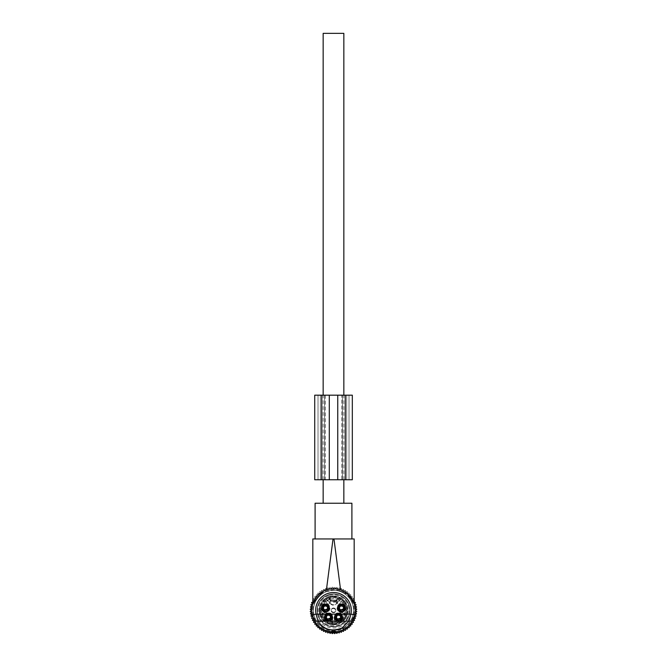 <?xml version="1.0" encoding="UTF-8"?>
<svg xmlns="http://www.w3.org/2000/svg" width="667" height="667" viewBox="0 0 667 667"><rect width="100%" height="100%" fill="white"/><g stroke="black" fill="none" stroke-linecap="round" stroke-linejoin="round"><path stroke-width="0.5" stroke-dasharray="3.33 2.5" d="M329.84 632.933L337.16 632.933M343.864 629.34A21.611 21.611 0 0 0 347.932 594.289C343.222 591.662 338.411 590.345 333.5 590.337A20.043 20.043 0 0 0 315.916 619.985A20.043 20.043 0 0 0 352.918 605.419A20.043 20.043 0 0 0 333.5 590.337L323.562 592.188L319.068 594.289A21.611 21.611 0 0 0 330.132 631.724L332.366 630.84L334.634 630.84L336.868 631.724A21.611 21.611 0 0 0 343.864 629.34M351.642 598.624L353.068 601.192M340.595 589.962L347.165 593.63M353.543 602.276L354.177 604.069L354.177 538.953M326.405 589.962L323.136 591.404M351.642 538.953L315.099 538.953L351.642 538.953M313.148 603.093L313.332 602.601M314.474 600.117L317.467 595.881M312.823 604.069L312.823 538.953M333.033 538.953L351.901 538.953M351.901 503.243L315.099 503.243M348.566 503.243L318.434 503.243L348.566 503.243M336.868 631.724L337.36 631.641M334.909 632.933L335.084 631.932M332.091 632.933L331.916 631.932M323.161 479.765L323.161 395.181M323.161 503.243L343.838 503.243L323.161 503.243M343.838 479.765L343.838 395.181M343.838 33.35L323.161 33.35M343.013 611.205L343.013 608.904L340.645 609.571A1.759 1.759 0 0 0 343.038 608.871A1.759 1.759 0 0 0 342.329 606.478A1.759 1.759 0 0 0 339.945 607.178A1.759 1.759 0 0 0 340.645 609.571A1.759 1.759 0 0 1 339.945 607.178A1.759 1.759 0 0 1 342.329 606.478A1.759 1.759 0 0 1 343.038 608.871A1.759 1.759 0 0 1 340.645 609.571L339.962 608.904L339.962 611.205L343.013 611.205L339.962 611.205M343.18 604.936A3.527 3.527 0 0 1 344.581 609.713A3.527 3.527 0 0 1 339.795 611.122A3.527 3.527 0 0 1 338.394 606.336A3.527 3.527 0 0 1 343.18 604.936A3.527 3.527 0 0 1 344.581 609.713A3.527 3.527 0 0 1 339.795 611.122A3.527 3.527 0 0 1 338.394 606.336A3.527 3.527 0 0 1 343.18 604.936A3.527 3.527 0 0 1 344.581 609.713A3.527 3.527 0 0 1 339.795 611.122A3.527 3.527 0 0 1 338.394 606.336A3.527 3.527 0 0 1 343.18 604.936A3.527 3.527 0 0 1 344.581 609.713A3.527 3.527 0 0 1 339.795 611.122A3.527 3.527 0 0 1 338.394 606.336A3.527 3.527 0 0 1 343.18 604.936A3.527 3.527 0 0 1 344.581 609.713A3.527 3.527 0 0 1 339.795 611.122A3.527 3.527 0 0 1 338.394 606.336A3.527 3.527 0 0 1 343.18 604.936A3.527 3.527 0 0 1 344.581 609.713A3.527 3.527 0 0 1 339.795 611.122A3.527 3.527 0 0 1 338.394 606.336A3.527 3.527 0 0 1 343.18 604.936A3.527 3.527 0 0 0 338.394 606.336A3.527 3.527 0 0 0 339.795 611.122A3.527 3.527 0 0 1 338.394 606.336A3.527 3.527 0 0 1 343.18 604.936A3.527 3.527 0 0 1 344.581 609.713A3.527 3.527 0 0 1 339.795 611.122A3.527 3.527 0 0 0 344.581 609.713A3.527 3.527 0 0 0 343.18 604.936M339.345 611.939A4.461 4.461 0 0 0 345.406 610.163A4.461 4.461 0 0 0 343.63 604.11A4.461 4.461 0 0 0 337.569 605.886A4.461 4.461 0 0 0 339.345 611.939M340.062 610.647A2.985 2.985 0 0 1 338.869 606.595A2.985 2.985 0 0 1 342.921 605.411A2.985 2.985 0 0 1 344.105 609.455A2.985 2.985 0 0 1 340.062 610.647M340.245 605.761A2.585 2.585 0 0 1 343.755 606.787A2.585 2.585 0 0 1 342.73 610.297A2.585 2.585 0 0 1 339.22 609.263A2.585 2.585 0 0 1 340.245 605.761A2.585 2.585 0 0 0 339.22 609.263A2.585 2.585 0 0 0 342.73 610.297A2.585 2.585 0 0 0 343.755 606.787A2.585 2.585 0 0 0 340.245 605.761M343.405 604.519A3.994 3.994 0 0 1 344.997 609.938A3.994 3.994 0 0 1 339.57 611.531A3.994 3.994 0 0 1 337.986 606.111A3.994 3.994 0 0 1 343.405 604.519A3.994 3.994 0 0 1 344.997 609.938A3.994 3.994 0 0 1 339.57 611.531A3.994 3.994 0 0 1 337.986 606.111A3.994 3.994 0 0 1 343.405 604.519A3.994 3.994 0 0 0 342.196 604.094L344.539 605.444A3.994 3.994 0 0 0 343.405 604.519A3.994 3.994 0 0 1 344.997 609.938A3.994 3.994 0 0 1 339.57 611.531A3.994 3.994 0 0 1 337.986 606.111A3.994 3.994 0 0 1 343.405 604.519M339.962 608.904L340.645 609.571L343.013 608.904M344.881 608.062L343.897 608.162L343.897 608.963A2.585 2.585 0 0 1 339.078 608.963L339.078 608.963C340.687 611.114 342.288 611.114 343.897 608.963L344.881 608.963L344.881 608.062A3.527 3.518 0 0 1 338.094 608.062L338.094 608.963L339.078 608.963L339.078 608.162L338.094 608.062M344.622 608.062A3.268 3.268 0 0 1 338.361 608.062M344.881 608.963C342.621 612.339 340.353 612.339 338.094 608.963A3.527 3.518 0 0 0 344.881 608.963M344.881 607.987A3.527 3.518 -0 0 0 338.094 607.987L338.094 607.087L339.078 607.087C340.687 604.936 342.288 604.936 343.897 607.087L344.881 607.087C342.621 603.71 340.353 603.71 338.094 607.087A3.527 3.518 -0 0 1 344.881 607.087L344.622 607.987A3.268 3.268 -0 0 0 338.361 607.987L338.094 607.987M344.139 607.937A2.81 2.81 -0 0 0 338.836 607.937L339.078 607.087A2.585 2.585 -0 0 1 343.897 607.087L343.897 607.887A2.585 2.585 -0 0 0 339.078 607.887C340.67 605.744 342.271 605.744 343.897 607.895L344.622 607.987M338.836 607.937L338.361 607.987M329.973 620.368L329.973 618.067L327.605 618.734A1.759 1.759 0 0 0 329.998 618.034A1.759 1.759 0 0 0 329.29 615.641A1.759 1.759 0 0 0 326.905 616.341A1.759 1.759 0 0 0 327.605 618.734A1.759 1.759 0 0 1 326.905 616.341A1.759 1.759 0 0 1 329.29 615.641A1.759 1.759 0 0 1 329.998 618.034A1.759 1.759 0 0 1 327.605 618.734A1.759 1.759 0 0 1 326.905 616.341A1.759 1.759 0 0 1 329.29 615.641A1.759 1.759 0 0 1 329.998 618.034A1.759 1.759 0 0 1 327.605 618.734L326.922 618.067L326.922 620.368L329.973 620.368L326.922 620.368M330.14 614.099A3.527 3.527 0 0 1 331.541 618.876A3.527 3.527 0 0 1 326.755 620.285A3.527 3.527 0 0 1 325.354 615.499A3.527 3.527 0 0 1 330.14 614.099A3.527 3.527 0 0 1 331.541 618.876A3.527 3.527 0 0 1 326.755 620.285A3.527 3.527 0 0 1 325.354 615.499A3.527 3.527 0 0 1 330.14 614.099A3.527 3.527 0 0 1 331.541 618.876A3.527 3.527 0 0 1 326.755 620.285A3.527 3.527 0 0 1 325.354 615.499A3.527 3.527 0 0 1 330.14 614.099A3.527 3.527 0 0 1 331.541 618.876A3.527 3.527 0 0 1 326.755 620.285A3.527 3.527 0 0 1 325.354 615.499A3.527 3.527 0 0 1 330.14 614.099A3.527 3.527 0 0 1 331.541 618.876A3.527 3.527 0 0 1 326.755 620.285A3.527 3.527 0 0 1 325.354 615.499A3.527 3.527 0 0 1 330.14 614.099A3.527 3.527 0 0 1 331.541 618.876A3.527 3.527 0 0 1 326.755 620.285A3.527 3.527 0 0 1 325.354 615.499A3.527 3.527 0 0 1 330.14 614.099A3.527 3.527 0 0 0 325.354 615.499A3.527 3.527 0 0 0 326.755 620.285A3.527 3.527 0 0 1 325.354 615.499A3.527 3.527 0 0 1 330.14 614.099A3.527 3.527 0 0 1 331.541 618.876A3.527 3.527 0 0 1 326.755 620.285A3.527 3.527 0 0 0 331.541 618.876A3.527 3.527 0 0 0 330.14 614.099M326.305 621.102A4.461 4.461 0 0 0 332.366 619.326A4.461 4.461 0 0 0 330.59 613.273A4.461 4.461 0 0 0 324.529 615.049A4.461 4.461 0 0 0 326.305 621.102M327.022 619.81A2.985 2.985 0 0 1 325.829 615.758A2.985 2.985 0 0 1 329.882 614.574A2.985 2.985 0 0 1 331.065 618.617A2.985 2.985 0 0 1 327.022 619.81M327.214 614.924A2.585 2.585 0 0 1 330.715 615.949A2.585 2.585 0 0 1 329.69 619.46A2.585 2.585 0 0 1 326.18 618.426A2.585 2.585 0 0 1 327.214 614.924A2.585 2.585 0 0 0 326.18 618.426A2.585 2.585 0 0 0 329.69 619.46A2.585 2.585 0 0 0 330.715 615.949A2.585 2.585 0 0 0 327.214 614.924M330.365 613.682A3.994 3.994 0 0 1 331.958 619.101A3.994 3.994 0 0 1 326.53 620.694A3.994 3.994 0 0 1 324.946 615.274A3.994 3.994 0 0 1 330.365 613.682A3.994 3.994 0 0 1 331.958 619.101A3.994 3.994 0 0 1 326.53 620.694A3.994 3.994 0 0 1 324.946 615.274A3.994 3.994 0 0 1 330.365 613.682A3.994 3.994 0 0 0 329.156 613.256L331.499 614.607A3.994 3.994 0 0 0 330.365 613.682A3.994 3.994 0 0 1 331.958 619.101A3.994 3.994 0 0 1 326.53 620.694A3.994 3.994 0 0 1 324.946 615.274A3.994 3.994 0 0 1 330.365 613.682M326.922 618.067L327.605 618.734L329.973 618.067M331.849 617.225L330.857 617.325L330.857 618.126A2.585 2.585 -0 0 1 326.038 618.126L326.038 618.126C327.647 620.277 329.248 620.277 330.857 618.126L331.849 618.126L331.849 617.225A3.527 3.518 -0 0 1 325.054 617.225L325.054 618.126L326.038 618.126L326.038 617.325L325.054 617.225M331.582 617.225A3.268 3.268 -0 0 1 325.321 617.225M331.849 618.126C329.581 621.502 327.314 621.502 325.054 618.126A3.527 3.518 -0 0 0 331.849 618.126M331.849 617.15A3.527 3.518 0 0 0 325.054 617.15L325.054 616.25L326.038 616.25C327.647 614.099 329.248 614.099 330.857 616.25L331.849 616.25C329.581 612.873 327.314 612.873 325.054 616.25A3.527 3.518 0 0 1 331.849 616.25L331.582 617.15A3.268 3.268 0 0 0 325.321 617.15L325.054 617.15M331.099 617.1A2.81 2.81 -0 0 0 325.796 617.1L326.038 616.25A2.585 2.585 0 0 1 330.857 616.25L330.857 617.05A2.585 2.585 0 0 0 326.038 617.05C327.63 614.907 329.231 614.907 330.857 617.058L331.582 617.15M325.796 617.1L325.321 617.15M327.038 611.205L327.038 608.904L324.671 609.571A1.759 1.759 0 0 0 327.055 608.871A1.759 1.759 0 0 0 326.355 606.478A1.759 1.759 0 0 0 323.962 607.178A1.759 1.759 0 0 0 324.671 609.571A1.759 1.759 0 0 1 323.962 607.178A1.759 1.759 0 0 1 326.355 606.478A1.759 1.759 0 0 1 327.055 608.871A1.759 1.759 0 0 1 324.671 609.571L323.987 608.904L323.987 611.205L327.038 611.205L323.987 611.205M327.205 604.936A3.527 3.527 0 0 1 328.606 609.713A3.527 3.527 0 0 1 323.82 611.122A3.527 3.527 0 0 1 322.419 606.336A3.527 3.527 0 0 1 327.205 604.936A3.527 3.527 0 0 1 328.606 609.713A3.527 3.527 0 0 1 323.82 611.122A3.527 3.527 0 0 1 322.419 606.336A3.527 3.527 0 0 1 327.205 604.936A3.527 3.527 0 0 1 328.606 609.713A3.527 3.527 0 0 1 323.82 611.122A3.527 3.527 0 0 1 322.419 606.336A3.527 3.527 0 0 1 327.205 604.936A3.527 3.527 0 0 1 328.606 609.713A3.527 3.527 0 0 1 323.82 611.122A3.527 3.527 0 0 1 322.419 606.336A3.527 3.527 0 0 1 327.205 604.936A3.527 3.527 0 0 1 328.606 609.713A3.527 3.527 0 0 1 323.82 611.122A3.527 3.527 0 0 1 322.419 606.336A3.527 3.527 0 0 1 327.205 604.936A3.527 3.527 0 0 1 328.606 609.713A3.527 3.527 0 0 1 323.82 611.122A3.527 3.527 0 0 1 322.419 606.336A3.527 3.527 0 0 1 327.205 604.936A3.527 3.527 0 0 0 322.419 606.336A3.527 3.527 0 0 0 323.82 611.122A3.527 3.527 0 0 1 322.419 606.336A3.527 3.527 0 0 1 327.205 604.936A3.527 3.527 0 0 1 328.606 609.713A3.527 3.527 0 0 1 323.82 611.122A3.527 3.527 0 0 0 328.606 609.713A3.527 3.527 0 0 0 327.205 604.936M323.37 611.939A4.461 4.461 0 0 0 329.431 610.163A4.461 4.461 0 0 0 327.655 604.11A4.461 4.461 0 0 0 321.594 605.886A4.461 4.461 0 0 0 323.37 611.939M324.079 610.647A2.985 2.985 0 0 1 322.895 606.595A2.985 2.985 0 0 1 326.938 605.411A2.985 2.985 0 0 1 328.131 609.455A2.985 2.985 0 0 1 324.079 610.647M324.27 605.761A2.585 2.585 0 0 1 327.78 606.787A2.585 2.585 0 0 1 326.755 610.297A2.585 2.585 0 0 1 323.245 609.263A2.585 2.585 0 0 1 324.27 605.761A2.585 2.585 0 0 0 323.245 609.263A2.585 2.585 0 0 0 326.755 610.297A2.585 2.585 0 0 0 327.78 606.787A2.585 2.585 0 0 0 324.27 605.761M327.43 604.519A3.994 3.994 0 0 1 329.014 609.938A3.994 3.994 0 0 1 323.595 611.531A3.994 3.994 0 0 1 322.003 606.111A3.994 3.994 0 0 1 327.43 604.519A3.994 3.994 0 0 1 329.014 609.938A3.994 3.994 0 0 1 323.595 611.531A3.994 3.994 0 0 1 322.003 606.111A3.994 3.994 0 0 1 327.43 604.519A3.994 3.994 0 0 0 326.221 604.094L328.564 605.444A3.994 3.994 0 0 0 327.43 604.519A3.994 3.994 0 0 1 329.014 609.938A3.994 3.994 0 0 1 323.595 611.531A3.994 3.994 0 0 1 322.003 606.111A3.994 3.994 0 0 1 327.43 604.519M323.987 608.904L324.671 609.571L327.038 608.904M328.906 608.062L327.922 608.162L327.922 608.963A2.585 2.585 -0 0 1 323.103 608.963L323.103 608.963C324.712 611.114 326.313 611.114 327.922 608.963L328.906 608.963L328.906 608.062A3.527 3.518 -0 0 1 322.119 608.062L322.119 608.963L323.103 608.963L323.103 608.162L322.119 608.062M328.639 608.062A3.268 3.268 -0 0 1 322.378 608.062M328.906 608.963C326.647 612.339 324.379 612.339 322.119 608.963A3.527 3.518 -0 0 0 328.906 608.963M328.906 607.987A3.527 3.518 0 0 0 322.119 607.987L322.119 607.087L323.103 607.087C324.712 604.936 326.313 604.936 327.922 607.087L328.906 607.087C326.647 603.71 324.379 603.71 322.119 607.087A3.527 3.518 0 0 1 328.906 607.087L328.639 607.987A3.268 3.268 0 0 0 322.378 607.987L322.119 607.987M328.164 607.937A2.81 2.81 -0 0 0 322.861 607.937L323.103 607.087A2.585 2.585 0 0 1 327.922 607.087L327.922 607.887A2.585 2.585 0 0 0 323.103 607.887C324.696 605.744 326.296 605.744 327.922 607.895L328.639 607.987M322.861 607.937L322.378 607.987M340.078 620.368L340.078 618.067L337.71 618.734A1.759 1.759 0 0 0 340.095 618.034A1.759 1.759 0 0 0 339.395 615.641A1.759 1.759 0 0 0 337.002 616.341A1.759 1.759 0 0 0 337.71 618.734A1.759 1.759 0 0 1 337.002 616.341A1.759 1.759 0 0 1 339.395 615.641A1.759 1.759 0 0 1 340.095 618.034A1.759 1.759 0 0 1 337.71 618.734A1.759 1.759 0 0 1 337.002 616.341A1.759 1.759 0 0 1 339.395 615.641A1.759 1.759 0 0 1 340.095 618.034A1.759 1.759 0 0 1 337.71 618.734L337.027 618.067L337.027 620.368L340.078 620.368L337.027 620.368M340.245 614.099A3.527 3.527 0 0 1 341.646 618.876A3.527 3.527 0 0 1 336.86 620.285A3.527 3.527 0 0 1 335.459 615.499A3.527 3.527 0 0 1 340.245 614.099A3.527 3.527 0 0 1 341.646 618.876A3.527 3.527 0 0 1 336.86 620.285A3.527 3.527 0 0 1 335.459 615.499A3.527 3.527 0 0 1 340.245 614.099A3.527 3.527 0 0 1 341.646 618.876A3.527 3.527 0 0 1 336.86 620.285A3.527 3.527 0 0 1 335.459 615.499A3.527 3.527 0 0 1 340.245 614.099A3.527 3.527 0 0 1 341.646 618.876A3.527 3.527 0 0 1 336.86 620.285A3.527 3.527 0 0 1 335.459 615.499A3.527 3.527 0 0 1 340.245 614.099A3.527 3.527 0 0 1 341.646 618.876A3.527 3.527 0 0 1 336.86 620.285A3.527 3.527 0 0 1 335.459 615.499A3.527 3.527 0 0 1 340.245 614.099A3.527 3.527 0 0 1 341.646 618.876A3.527 3.527 0 0 1 336.86 620.285A3.527 3.527 0 0 1 335.459 615.499A3.527 3.527 0 0 1 340.245 614.099A3.527 3.527 0 0 0 335.459 615.499A3.527 3.527 0 0 0 336.86 620.285A3.527 3.527 0 0 1 335.459 615.499A3.527 3.527 0 0 1 340.245 614.099A3.527 3.527 0 0 1 341.646 618.876A3.527 3.527 0 0 1 336.86 620.285A3.527 3.527 0 0 0 341.646 618.876A3.527 3.527 0 0 0 340.245 614.099M336.41 621.102A4.461 4.461 0 0 0 342.471 619.326A4.461 4.461 0 0 0 340.695 613.273A4.461 4.461 0 0 0 334.634 615.049A4.461 4.461 0 0 0 336.41 621.102M337.118 619.81A2.985 2.985 0 0 1 335.935 615.758A2.985 2.985 0 0 1 339.978 614.574A2.985 2.985 0 0 1 341.171 618.617A2.985 2.985 0 0 1 337.118 619.81M337.31 614.924A2.585 2.585 0 0 1 340.82 615.949A2.585 2.585 0 0 1 339.786 619.46A2.585 2.585 0 0 1 336.285 618.426A2.585 2.585 0 0 1 337.31 614.924A2.585 2.585 0 0 0 336.285 618.426A2.585 2.585 0 0 0 339.786 619.46A2.585 2.585 0 0 0 340.82 615.949A2.585 2.585 0 0 0 337.31 614.924M340.47 613.682A3.994 3.994 0 0 1 342.054 619.101A3.994 3.994 0 0 1 336.635 620.694A3.994 3.994 0 0 1 335.042 615.274A3.994 3.994 0 0 1 340.47 613.682A3.994 3.994 0 0 1 342.054 619.101A3.994 3.994 0 0 1 336.635 620.694A3.994 3.994 0 0 1 335.042 615.274A3.994 3.994 0 0 1 340.47 613.682A3.994 3.994 0 0 0 339.261 613.256L341.596 614.607A3.994 3.994 0 0 0 340.47 613.682A3.994 3.994 0 0 1 342.054 619.101A3.994 3.994 0 0 1 336.635 620.694A3.994 3.994 0 0 1 335.042 615.274A3.994 3.994 0 0 1 340.47 613.682M337.027 618.067L337.71 618.734L340.078 618.067M341.946 617.225L340.962 617.325L340.962 618.126A2.585 2.585 0 0 1 336.143 618.126L336.143 618.126C337.752 620.277 339.353 620.277 340.962 618.126L341.946 618.126L341.946 617.225A3.527 3.518 0 0 1 335.151 617.225L335.151 618.126L336.143 618.126L336.143 617.325L335.151 617.225M341.679 617.225A3.268 3.268 0 0 1 335.418 617.225M341.946 618.126C339.686 621.502 337.419 621.502 335.151 618.126A3.527 3.518 0 0 0 341.946 618.126M341.946 617.15A3.527 3.518 -0 0 0 335.151 617.15L335.151 616.25L336.143 616.25C337.752 614.099 339.353 614.099 340.962 616.25L341.946 616.25C339.686 612.873 337.419 612.873 335.151 616.25A3.527 3.518 -0 0 1 341.946 616.25L341.679 617.15A3.268 3.268 -0 0 0 335.418 617.15L335.151 617.15M341.204 617.1A2.81 2.81 -0 0 0 335.901 617.1L336.143 616.25A2.585 2.585 -0 0 1 340.962 616.25L340.962 617.05A2.585 2.585 -0 0 0 336.143 617.05C337.735 614.907 339.336 614.907 340.962 617.058L341.679 617.15M335.901 617.1L335.418 617.15M337.727 609.371L337.727 606.678A3.994 3.994 0 0 0 337.727 609.371L337.727 606.678A3.994 3.994 0 0 1 342.196 604.094L344.539 605.444A3.994 3.994 0 0 1 344.539 610.605L342.196 611.956A3.994 3.994 0 0 0 344.539 610.605L342.196 611.956A3.994 3.994 0 0 1 337.727 609.371M341.596 619.768L339.261 621.119A3.994 3.994 0 0 0 341.596 619.768L339.261 621.119A3.994 3.994 0 0 1 334.792 618.534L334.792 615.841A3.994 3.994 0 0 0 334.792 618.534L334.792 615.841A3.994 3.994 0 0 1 339.261 613.256L341.596 614.607A3.994 3.994 0 0 1 341.596 619.768M331.499 619.768L329.156 621.119A3.994 3.994 0 0 0 331.499 619.768L329.156 621.119A3.994 3.994 0 0 1 324.687 618.534L324.687 615.841A3.994 3.994 0 0 0 324.687 618.534L324.687 615.841A3.994 3.994 0 0 1 329.156 613.256L331.499 614.607A3.994 3.994 0 0 1 331.499 619.768M328.564 610.605L326.221 611.956A3.994 3.994 0 0 0 328.564 610.605L326.221 611.956A3.994 3.994 0 0 1 321.752 609.371L321.752 606.678A3.994 3.994 0 0 0 321.752 609.371L321.752 606.678A3.994 3.994 0 0 1 326.221 604.094L328.564 605.444A3.994 3.994 0 0 1 328.564 610.605M331.566 597.148A2.751 2.751 0 0 1 335.434 597.148L335.434 597.148A2.751 2.751 0 0 0 331.566 597.148L335.351 597.232A13.273 13.273 0 0 1 345.147 604.01A13.273 13.273 0 0 0 320.76 614.099A13.273 13.273 0 0 0 331.649 623.52L335.351 623.52A13.273 13.273 0 0 0 345.147 604.01A13.273 13.273 0 0 0 327.138 598.724A13.273 13.273 0 0 0 334.325 623.62A13.273 13.273 0 0 0 338.327 598.007L336.902 597.54L336.727 598.224L337.385 598.499A0.709 0.709 0 0 1 338.327 598.007L338.069 598.666L337.385 598.499A0.709 0.709 0 0 1 338.327 598.007A13.273 13.273 0 0 1 339.862 622.028A13.273 13.273 0 0 1 321.853 616.742A13.273 13.273 0 0 0 323.161 618.701L323.161 614.882A11.281 11.281 0 0 1 322.603 613.298L320.235 609.905A13.273 13.273 0 0 0 323.161 618.701L323.161 614.882A11.281 11.281 0 0 1 322.603 613.298L320.235 609.905A13.273 13.273 0 0 0 323.161 618.701L323.161 614.882A11.281 11.281 0 0 1 322.603 613.298L320.235 609.905A13.273 13.273 0 0 0 323.161 618.701L323.161 614.882A11.281 11.281 0 0 1 322.603 613.298L320.235 609.905A13.273 13.273 0 0 0 339.862 622.028A13.273 13.273 0 0 0 345.147 604.01A13.273 13.273 0 0 1 339.862 622.028A13.273 13.273 0 0 1 321.853 616.742A13.273 13.273 0 0 1 331.649 597.232L331.566 597.148A2.751 2.751 0 0 1 335.434 597.148M347.724 602.601A16.208 16.208 0 0 0 325.729 596.148A16.208 16.208 0 0 0 319.276 618.151A16.208 16.208 0 0 0 341.271 624.604A16.208 16.208 0 0 0 347.724 602.601A16.208 16.208 0 0 0 325.729 596.148A16.208 16.208 0 0 0 319.276 618.151A16.208 16.208 0 0 0 341.271 624.604A16.208 16.208 0 0 0 347.724 602.601M335.434 623.603L335.434 623.603A2.751 2.751 0 0 1 331.566 623.603L331.566 623.603A2.751 2.751 0 0 0 335.434 623.603A2.751 2.751 0 0 1 331.566 623.603M329.74 597.64A13.273 13.273 0 0 0 323.27 601.917L326.038 601.917A11.281 11.281 0 0 1 328.106 600.467L329.74 597.64A13.273 13.273 0 0 0 323.27 601.917L326.038 601.917A11.281 11.281 0 0 1 328.106 600.467L329.74 597.64A13.273 13.273 0 0 0 323.27 601.917A13.273 13.273 0 0 1 329.74 597.64L328.106 600.467A11.281 11.281 0 0 0 326.038 601.917A11.281 11.281 0 0 1 328.106 600.467L329.74 597.64M343.73 601.917A13.273 13.273 0 0 0 337.26 597.64A13.273 13.273 0 0 1 343.73 601.917A13.273 13.273 0 0 0 337.26 597.64A13.273 13.273 0 0 1 343.73 601.917L340.962 601.917A11.281 11.281 0 0 0 338.894 600.467L337.26 597.64L338.894 600.467A11.281 11.281 0 0 1 340.962 601.917A11.281 11.281 0 0 0 338.894 600.467A11.281 11.281 0 0 1 340.962 601.917L343.73 601.917M328.306 622.594A13.273 13.273 0 0 0 338.694 622.594A13.273 13.273 0 0 1 328.306 622.594A13.273 13.273 0 0 0 338.694 622.594A13.273 13.273 0 0 1 328.306 622.594L338.694 622.594L328.306 622.594M343.838 618.701A13.273 13.273 0 0 0 346.765 609.905A13.273 13.273 0 0 1 343.838 618.701A13.273 13.273 0 0 0 346.765 609.905A13.273 13.273 0 0 1 343.838 618.701L343.838 614.882A11.281 11.281 0 0 0 344.397 613.298L346.765 609.905L344.397 613.298A11.281 11.281 0 0 1 343.838 614.882A11.281 11.281 0 0 0 344.397 613.298A11.281 11.281 0 0 1 343.838 614.882L343.838 618.701M321.135 615.216L326.146 613.507A7.987 7.987 0 0 0 326.196 613.607A4.227 4.227 0 0 0 326.421 620.902A4.227 4.227 0 0 0 332.525 618.301A7.987 7.987 0 0 0 334.475 618.301A4.227 4.227 0 0 0 342.196 619.326A4.227 4.227 0 0 0 340.804 613.607A7.987 7.987 0 0 0 340.854 613.507A7.987 7.987 0 0 0 341.229 612.389L346.24 614.099L341.229 612.389A7.987 7.987 0 0 0 341.262 612.248A4.227 4.227 0 0 0 343.513 604.31A4.227 4.227 0 0 0 339.011 604.594A7.987 7.987 0 0 0 337.01 603.201L340.437 599.058L337.01 603.201A7.987 7.987 0 0 0 336.86 603.126A3.76 3.76 0 0 0 336.985 600.033L330.015 600.033A3.76 3.76 0 0 0 330.14 603.126A7.987 7.987 0 0 0 327.989 604.594A4.227 4.227 0 0 0 321.802 605.995A4.227 4.227 0 0 0 325.738 612.248A7.987 7.987 0 0 0 326.146 613.507A7.987 7.987 0 0 0 326.196 613.607A4.227 4.227 0 0 1 332.525 618.301A7.987 7.987 0 0 0 334.325 618.317L334.325 623.62L334.325 618.317A7.987 7.987 0 0 0 334.475 618.301A4.227 4.227 0 0 1 340.804 613.607A7.987 7.987 0 0 0 340.854 613.507A7.987 7.987 0 0 0 341.262 612.248A4.227 4.227 0 0 1 337.777 605.995A4.227 4.227 0 0 1 343.513 604.31A4.227 4.227 0 0 1 345.198 610.055A4.227 4.227 0 0 1 339.461 611.739A4.227 4.227 0 0 1 339.011 604.594A7.987 7.987 0 0 0 338.911 604.502L342.288 600.425L338.911 604.502A7.987 7.987 0 0 0 336.86 603.126A3.76 3.76 0 0 1 330.14 603.126A7.987 7.987 0 0 0 327.989 604.594A4.227 4.227 0 0 1 325.738 612.248A7.987 7.987 0 0 0 326.146 613.507L321.135 615.216M320.76 614.099L325.771 612.389L320.76 614.099M324.712 600.425L328.089 604.502L324.712 600.425M326.563 599.058L329.99 603.201L326.563 599.058M332.675 623.62L332.675 618.317L332.675 623.62M345.865 615.216L340.854 613.507L345.865 615.216M327.539 604.31A4.227 4.227 0 0 1 329.223 610.055A4.227 4.227 0 0 1 323.487 611.739A4.227 4.227 0 0 1 321.802 605.995A4.227 4.227 0 0 1 327.539 604.31M336.843 600.242L336.785 602.101C336.326 603.777 335.234 604.677 333.5 604.794C331.766 604.677 330.674 603.777 330.215 602.101L330.157 600.242L336.985 600.033M330.473 613.473A4.227 4.227 0 0 1 332.158 619.218A4.227 4.227 0 0 1 326.421 620.902A4.227 4.227 0 0 1 324.737 615.157A4.227 4.227 0 0 1 330.473 613.473M340.579 613.473A4.227 4.227 0 0 1 342.263 619.218A4.227 4.227 0 0 1 336.527 620.902A4.227 4.227 0 0 1 334.842 615.157A4.227 4.227 0 0 1 340.579 613.473M330.14 603.126A3.76 3.76 0 0 0 336.86 603.126M331.441 611.497A2.351 2.351 0 0 0 334.626 612.439A2.351 2.351 0 0 0 335.559 609.246A2.351 2.351 0 0 0 332.374 608.312A2.351 2.351 0 0 0 331.441 611.497A2.351 2.351 0 0 0 334.626 612.439A2.351 2.351 0 0 0 335.559 609.246A2.351 2.351 0 0 0 332.374 608.312A2.351 2.351 0 0 0 331.441 611.497M336.785 602.101L330.215 602.101M328.673 598.007L330.098 597.54L330.273 598.224A3.293 3.293 0 0 0 336.727 598.224A12.573 12.573 0 0 0 330.273 598.224L329.615 598.499A0.709 0.709 0 0 0 328.673 598.007A13.273 13.273 0 0 0 321.853 616.742A13.273 13.273 0 0 1 328.673 598.007L329.615 598.499A0.709 0.709 0 0 0 328.673 598.007L328.931 598.666A12.573 12.573 0 0 0 322.469 616.4A12.573 12.573 0 0 0 339.528 621.402A12.573 12.573 0 0 0 338.069 598.666C335.026 603.36 331.974 603.36 328.931 598.666L329.615 598.499A3.994 3.994 0 0 0 337.385 598.499A3.994 3.994 0 0 1 329.615 598.499A3.994 3.994 0 0 0 337.385 598.499A0.709 0.709 0 0 1 338.327 598.007A0.709 0.709 0 0 0 337.385 598.499A3.994 3.994 0 0 1 329.615 598.499M336.902 597.54A13.273 13.273 0 0 0 330.098 597.54A13.273 13.273 0 0 1 336.902 597.54M331.849 611.272A1.876 1.876 0 0 0 334.4 612.023A1.876 1.876 0 0 0 335.151 609.471A1.876 1.876 0 0 0 332.6 608.729A1.876 1.876 0 0 0 331.849 611.272M340.353 613.89C344.722 616.008 340.895 623.02 336.752 620.485A3.76 3.76 0 0 1 335.251 615.383A3.76 3.76 0 0 1 340.353 613.89M330.248 613.89C334.617 616.008 330.79 623.02 326.647 620.485A3.76 3.76 0 0 1 325.146 615.383A3.76 3.76 0 0 1 330.248 613.89M343.288 604.727C347.657 606.845 343.83 613.857 339.686 611.322A3.76 3.76 0 0 1 338.186 606.22A3.76 3.76 0 0 1 343.288 604.727M327.314 604.727C331.682 606.845 327.856 613.857 323.712 611.322A3.76 3.76 0 0 1 322.211 606.22A3.76 3.76 0 0 1 327.314 604.727M339.786 614.924A2.585 2.585 0 0 0 336.285 615.949A2.585 2.585 0 0 0 337.31 619.46A2.585 2.585 0 0 1 336.285 615.949A2.585 2.585 0 0 1 339.786 614.924A2.585 2.585 0 0 1 340.82 618.426A2.585 2.585 0 0 1 337.31 619.46A2.585 2.585 0 0 0 340.82 618.426A2.585 2.585 0 0 0 339.786 614.924M329.69 614.924A2.585 2.585 0 0 0 326.18 615.949A2.585 2.585 0 0 0 327.214 619.46A2.585 2.585 0 0 1 326.18 615.949A2.585 2.585 0 0 1 329.69 614.924A2.585 2.585 0 0 1 330.715 618.426A2.585 2.585 0 0 1 327.214 619.46A2.585 2.585 0 0 0 330.715 618.426A2.585 2.585 0 0 0 329.69 614.924M342.73 605.761A2.585 2.585 0 0 0 339.22 606.787A2.585 2.585 0 0 0 340.245 610.297A2.585 2.585 0 0 1 339.22 606.787A2.585 2.585 0 0 1 342.73 605.761A2.585 2.585 0 0 1 343.755 609.263A2.585 2.585 0 0 1 340.245 610.297A2.585 2.585 0 0 0 343.755 609.263A2.585 2.585 0 0 0 342.73 605.761M326.755 605.761A2.585 2.585 0 0 0 323.245 606.787A2.585 2.585 0 0 0 324.27 610.297A2.585 2.585 0 0 1 323.245 606.787A2.585 2.585 0 0 1 326.755 605.761A2.585 2.585 0 0 1 327.78 609.263A2.585 2.585 0 0 1 324.27 610.297A2.585 2.585 0 0 0 327.78 609.263A2.585 2.585 0 0 0 326.755 605.761M328.706 595.631A15.508 15.508 0 0 0 318.751 615.166A15.508 15.508 0 0 0 338.294 625.121A15.508 15.508 0 0 0 348.249 605.578A15.508 15.508 0 0 0 328.706 595.631M329.865 599.199A11.748 11.748 0 0 0 322.328 614.007A11.748 11.748 0 0 0 337.135 621.544A11.748 11.748 0 0 0 344.672 606.745A11.748 11.748 0 0 0 329.865 599.199M312.431 600.408L313.982 599.941L313.515 598.391L315.099 598.082L314.782 596.49L316.391 596.331L316.233 594.722L317.851 594.722L317.851 593.105L319.46 593.263L319.618 591.654L321.202 591.971L321.519 590.387L323.07 590.854L323.537 589.311L325.029 589.928L325.646 588.436L327.072 589.194L327.839 587.769L329.181 588.669L330.082 587.327L331.332 588.352L332.358 587.102L333.5 588.244L334.642 587.102L335.668 588.352L336.918 587.327L337.819 588.669L339.161 587.769L339.928 589.194L341.354 588.436L341.971 589.928L343.463 589.311L343.93 590.854L343.463 589.311L341.971 589.928L341.354 588.436L339.928 589.194L339.161 587.769L337.819 588.669L336.918 587.327L335.668 588.352L334.642 587.102L333.5 588.244L332.358 587.102L331.332 588.352L330.082 587.327L329.181 588.669L327.839 587.769L327.072 589.194L325.646 588.436L325.029 589.928L323.537 589.311L323.07 590.854L321.519 590.387L321.202 591.971L319.618 591.654L319.46 593.263L317.851 593.105L317.851 594.722L316.233 594.722L316.391 596.331L314.782 596.49L315.099 598.082L313.515 598.391L313.982 599.941L312.431 600.408L313.056 601.909L311.556 602.526L312.323 603.952L310.897 604.711L311.797 606.061L310.447 606.953L311.472 608.204L310.222 609.229L311.372 610.372L310.222 611.522L311.472 612.548L310.447 613.79L311.797 614.691L310.897 616.033L312.323 616.8L311.556 618.226L313.056 618.843L312.431 620.335L313.982 620.81L313.515 622.353L315.099 622.67L314.782 624.254L316.391 624.412L316.233 626.021L317.851 626.021L317.851 627.639L319.46 627.48L319.618 629.089L321.202 628.773L321.519 630.365L323.07 629.89L323.537 631.441L325.029 630.824L325.646 632.316L327.072 631.557L327.839 632.983L329.181 632.083L330.082 633.425L331.332 632.399L332.358 633.65L333.5 632.508L334.642 633.65L335.668 632.399L336.918 633.425L337.819 632.083L339.161 632.983L339.928 631.557L341.354 632.316L341.971 630.824L343.463 631.441L343.93 629.89L345.481 630.365L345.798 628.773L347.382 629.089L347.54 627.48L349.149 627.639L349.149 626.021L350.767 626.021L350.609 624.412L352.218 624.254L351.901 622.67L353.485 622.353L353.018 620.81L354.569 620.335L353.944 618.843L355.444 618.226L354.677 616.8L356.103 616.033L355.203 614.691L356.553 613.79L355.528 612.548L356.778 611.522L355.628 610.372L356.778 609.229L355.528 608.204L356.553 606.953L355.203 606.061L356.103 604.711L354.677 603.952L355.444 602.526L353.944 601.909L354.569 600.408L353.018 599.941L353.485 598.391L351.901 598.082L352.218 596.49L350.609 596.331L350.767 594.722L349.149 594.722L349.149 593.105L347.54 593.263L347.382 591.654L345.798 591.971L345.481 590.387L344.205 590.77L345.481 590.387L345.798 591.971L347.382 591.654L347.54 593.263L349.149 593.105L349.149 594.722L350.767 594.722L350.609 596.331L352.218 596.49L351.901 598.082L353.485 598.391L353.018 599.941L354.569 600.408M322.978 629.64A21.953 21.953 0 0 0 352.768 620.902A21.953 21.953 0 0 0 344.022 591.112A21.953 21.953 0 0 0 314.232 599.85A21.953 21.953 0 0 0 322.978 629.64M354.177 601.359L354.177 602.001M343.388 592.271A20.635 20.635 0 0 1 351.609 620.268A20.635 20.635 0 0 1 323.612 628.481A20.635 20.635 0 0 1 315.391 600.483A20.635 20.635 0 0 1 343.388 592.271M331.766 632.933L331.332 632.399L330.082 633.425M333.925 632.933L333.5 632.508L333.075 632.933M336.918 633.425L335.668 632.399L335.234 632.933M325.054 625.838A17.617 17.617 0 0 1 318.034 601.926A17.617 17.617 0 0 1 341.946 594.914A17.617 17.617 0 0 1 348.966 618.826A17.617 17.617 0 0 1 325.054 625.838M312.823 602.001L312.823 601.359M334.592 624.404A0.6 0.6 0 0 1 334.05 624.804A14.441 14.441 0 0 1 332.95 624.804A0.6 0.6 0 0 1 332.408 624.404A0.6 0.6 0 0 0 331.908 624.012A13.724 13.724 0 0 1 330.799 623.828L330.207 624.054A0.6 0.6 0 0 1 330.799 623.828A13.724 13.724 0 0 0 331.908 624.012L332.733 624.762A0.6 0.6 0 0 0 332.95 624.804A14.441 14.441 0 0 0 334.05 624.804A0.6 0.6 0 0 0 334.267 624.762L334.592 624.404A0.6 0.6 0 0 1 335.092 624.012L334.592 624.404M330.207 624.054A0.6 0.6 0 0 1 329.565 624.27A14.441 14.441 0 0 1 328.514 623.928A0.6 0.6 0 0 1 328.122 623.378A0.6 0.6 0 0 0 327.772 622.853A13.724 13.724 0 0 1 326.772 622.336L326.138 622.369A0.6 0.6 0 0 1 326.772 622.336A13.724 13.724 0 0 0 327.772 622.853L328.331 623.82A0.6 0.6 0 0 0 328.514 623.928A14.441 14.441 0 0 0 329.565 624.27A0.6 0.6 0 0 0 329.781 624.287L330.207 624.054M326.138 622.369A0.6 0.6 0 0 1 325.463 622.378A14.441 14.441 0 0 1 324.571 621.727A0.6 0.6 0 0 1 324.37 621.085A0.6 0.6 0 0 0 324.204 620.468A13.724 13.724 0 0 1 323.403 619.676L322.795 619.51A0.6 0.6 0 0 1 323.403 619.676A13.724 13.724 0 0 0 324.204 620.468L324.429 621.561A0.6 0.6 0 0 0 324.571 621.727A14.441 14.441 0 0 0 325.463 622.378A0.6 0.6 0 0 0 325.663 622.461L326.138 622.369M322.795 619.51A0.6 0.6 0 0 1 322.153 619.301A14.441 14.441 0 0 1 321.502 618.409A0.6 0.6 0 0 1 321.502 617.734A0.6 0.6 0 0 0 321.536 617.1A13.724 13.724 0 0 1 321.027 616.1L320.493 615.749A0.6 0.6 0 0 1 321.027 616.1A13.724 13.724 0 0 0 321.536 617.1L321.411 618.209A0.6 0.6 0 0 0 321.502 618.409A14.441 14.441 0 0 0 322.153 619.301A0.6 0.6 0 0 0 322.311 619.451L322.795 619.51M320.493 615.749A0.6 0.6 0 0 1 319.943 615.358A14.441 14.441 0 0 1 319.601 614.307A0.6 0.6 0 0 1 319.818 613.673A0.6 0.6 0 0 0 320.043 613.073A13.724 13.724 0 0 1 319.868 611.964L319.468 611.472A0.6 0.6 0 0 1 319.868 611.964A13.724 13.724 0 0 0 320.043 613.073L319.585 614.09A0.6 0.6 0 0 0 319.601 614.307A14.441 14.441 0 0 0 319.943 615.358A0.6 0.6 0 0 0 320.06 615.549L320.493 615.749M319.468 611.472A0.6 0.6 0 0 1 319.068 610.93A14.441 14.441 0 0 1 319.068 609.821A0.6 0.6 0 0 1 319.468 609.279A0.6 0.6 0 0 0 319.868 608.788A13.724 13.724 0 0 1 320.043 607.67L319.818 607.078A0.6 0.6 0 0 1 320.043 607.67A13.724 13.724 0 0 0 319.868 608.788L319.118 609.613A0.6 0.6 0 0 0 319.068 609.821A14.441 14.441 0 0 0 319.068 610.93A0.6 0.6 0 0 0 319.118 611.139L319.468 611.472M319.818 607.078A0.6 0.6 0 0 1 319.601 606.445A14.441 14.441 0 0 1 319.943 605.386A0.6 0.6 0 0 1 320.493 604.994A0.6 0.6 0 0 0 321.027 604.652A13.724 13.724 0 0 1 321.536 603.643L321.502 603.01A0.6 0.6 0 0 1 321.536 603.643A13.724 13.724 0 0 0 321.027 604.652L320.06 605.202A0.6 0.6 0 0 0 319.943 605.386A14.441 14.441 0 0 0 319.601 606.445A0.6 0.6 0 0 0 319.585 606.662L319.818 607.078M321.502 603.01A0.6 0.6 0 0 1 321.502 602.343A14.441 14.441 0 0 1 322.153 601.442A0.6 0.6 0 0 1 322.795 601.242A0.6 0.6 0 0 0 323.403 601.075A13.724 13.724 0 0 1 324.204 600.283L324.37 599.666A0.6 0.6 0 0 1 324.204 600.283A13.724 13.724 0 0 0 323.403 601.075L322.311 601.301A0.6 0.6 0 0 0 322.153 601.442A14.441 14.441 0 0 0 321.502 602.343A0.6 0.6 0 0 0 321.411 602.543L321.502 603.01M324.37 599.666A0.6 0.6 0 0 1 324.571 599.024A14.441 14.441 0 0 1 325.463 598.374A0.6 0.6 0 0 1 326.138 598.382A0.6 0.6 0 0 0 326.772 598.407A13.724 13.724 0 0 1 327.772 597.899L328.122 597.374A0.6 0.6 0 0 1 327.772 597.899A13.724 13.724 0 0 0 326.772 598.407L325.663 598.291A0.6 0.6 0 0 0 325.463 598.374A14.441 14.441 0 0 0 324.571 599.024A0.6 0.6 0 0 0 324.429 599.191L324.37 599.666M328.122 597.374A0.6 0.6 0 0 1 328.514 596.823A14.441 14.441 0 0 1 329.565 596.481A0.6 0.6 0 0 1 330.207 596.69A0.6 0.6 0 0 0 330.799 596.915A13.724 13.724 0 0 1 331.908 596.74L332.408 596.348A0.6 0.6 0 0 1 331.908 596.74A13.724 13.724 0 0 0 330.799 596.915L329.781 596.456A0.6 0.6 0 0 0 329.565 596.481A14.441 14.441 0 0 0 328.514 596.823A0.6 0.6 0 0 0 328.331 596.932L328.122 597.374M332.408 596.348A0.6 0.6 0 0 1 332.95 595.948A14.441 14.441 0 0 1 334.05 595.948A0.6 0.6 0 0 1 334.592 596.348A0.6 0.6 0 0 0 335.092 596.74A13.724 13.724 0 0 1 336.201 596.915L336.793 596.69A0.6 0.6 0 0 1 336.201 596.915A13.724 13.724 0 0 0 335.092 596.74L334.267 595.99A0.6 0.6 0 0 0 334.05 595.948A14.441 14.441 0 0 0 332.95 595.948A0.6 0.6 0 0 0 332.733 595.99L332.408 596.348M336.793 596.69A0.6 0.6 0 0 1 337.435 596.481A14.441 14.441 0 0 1 338.486 596.823A0.6 0.6 0 0 1 338.878 597.374A0.6 0.6 0 0 0 339.228 597.899A13.724 13.724 0 0 1 340.228 598.407L340.862 598.382A0.6 0.6 0 0 1 340.228 598.407A13.724 13.724 0 0 0 339.228 597.899L338.669 596.932A0.6 0.6 0 0 0 338.486 596.823A14.441 14.441 0 0 0 337.435 596.481A0.6 0.6 0 0 0 337.219 596.456L336.793 596.69M340.862 598.382A0.6 0.6 0 0 1 341.537 598.374A14.441 14.441 0 0 1 342.429 599.024A0.6 0.6 0 0 1 342.63 599.666A0.6 0.6 0 0 0 342.796 600.283A13.724 13.724 0 0 1 343.597 601.075L344.205 601.242A0.6 0.6 0 0 1 343.597 601.075A13.724 13.724 0 0 0 342.796 600.283L342.571 599.191A0.6 0.6 0 0 0 342.429 599.024A14.441 14.441 0 0 0 341.537 598.374A0.6 0.6 0 0 0 341.337 598.291L340.862 598.382M344.205 601.242A0.6 0.6 0 0 1 344.847 601.442A14.441 14.441 0 0 1 345.498 602.343A0.6 0.6 0 0 1 345.498 603.01A0.6 0.6 0 0 0 345.464 603.643A13.724 13.724 0 0 1 345.973 604.652L346.507 604.994A0.6 0.6 0 0 1 345.973 604.652A13.724 13.724 0 0 0 345.464 603.643L345.589 602.543A0.6 0.6 0 0 0 345.498 602.343A14.441 14.441 0 0 0 344.847 601.442A0.6 0.6 0 0 0 344.689 601.301L344.205 601.242M346.507 604.994A0.6 0.6 0 0 1 347.057 605.386A14.441 14.441 0 0 1 347.399 606.445A0.6 0.6 0 0 1 347.182 607.078A0.6 0.6 0 0 0 346.957 607.67A13.724 13.724 0 0 1 347.132 608.788L347.532 609.279A0.6 0.6 0 0 1 347.132 608.788A13.724 13.724 0 0 0 346.957 607.67L347.415 606.662A0.6 0.6 0 0 0 347.399 606.445A14.441 14.441 0 0 0 347.057 605.386A0.6 0.6 0 0 0 346.94 605.202L346.507 604.994M347.532 609.279A0.6 0.6 0 0 1 347.932 609.821A14.441 14.441 0 0 1 347.932 610.93A0.6 0.6 0 0 1 347.532 611.472A0.6 0.6 0 0 0 347.132 611.964A13.724 13.724 0 0 1 346.957 613.073L347.182 613.673A0.6 0.6 0 0 1 346.957 613.073A13.724 13.724 0 0 0 347.132 611.964L347.882 611.139A0.6 0.6 0 0 0 347.932 610.93A14.441 14.441 0 0 0 347.932 609.821A0.6 0.6 0 0 0 347.882 609.613L347.532 609.279M347.182 613.673A0.6 0.6 0 0 1 347.399 614.307A14.441 14.441 0 0 1 347.057 615.358A0.6 0.6 0 0 1 346.507 615.749A0.6 0.6 0 0 0 345.973 616.1A13.724 13.724 0 0 1 345.464 617.1L345.498 617.734A0.6 0.6 0 0 1 345.464 617.1A13.724 13.724 0 0 0 345.973 616.1L346.94 615.549A0.6 0.6 0 0 0 347.057 615.358A14.441 14.441 0 0 0 347.399 614.307A0.6 0.6 0 0 0 347.415 614.09L347.182 613.673M345.498 617.734A0.6 0.6 0 0 1 345.498 618.409A14.441 14.441 0 0 1 344.847 619.301A0.6 0.6 0 0 1 344.205 619.51A0.6 0.6 0 0 0 343.597 619.676A13.724 13.724 0 0 1 342.796 620.468L342.63 621.085A0.6 0.6 0 0 1 342.796 620.468A13.724 13.724 0 0 0 343.597 619.676L344.689 619.451A0.6 0.6 0 0 0 344.847 619.301A14.441 14.441 0 0 0 345.498 618.409A0.6 0.6 0 0 0 345.589 618.209L345.498 617.734M342.63 621.085A0.6 0.6 0 0 1 342.429 621.727A14.441 14.441 0 0 1 341.537 622.378A0.6 0.6 0 0 1 340.862 622.369A0.6 0.6 0 0 0 340.228 622.336A13.724 13.724 0 0 1 339.228 622.853L338.878 623.378A0.6 0.6 0 0 1 339.228 622.853A13.724 13.724 0 0 0 340.228 622.336L341.337 622.461A0.6 0.6 0 0 0 341.537 622.378A14.441 14.441 0 0 0 342.429 621.727A0.6 0.6 0 0 0 342.571 621.561L342.63 621.085M338.878 623.378A0.6 0.6 0 0 1 338.486 623.928A14.441 14.441 0 0 1 337.435 624.27A0.6 0.6 0 0 1 336.793 624.054A0.6 0.6 0 0 0 336.201 623.828A13.724 13.724 0 0 1 335.092 624.012A13.724 13.724 0 0 0 336.201 623.828L337.219 624.287A0.6 0.6 0 0 0 337.435 624.27A14.441 14.441 0 0 0 338.486 623.928A0.6 0.6 0 0 0 338.669 623.82L338.878 623.378M325.613 624.804A16.45 16.45 0 0 1 319.068 602.493A16.45 16.45 0 0 1 341.387 595.939A16.45 16.45 0 0 1 347.932 618.259A16.45 16.45 0 0 1 325.613 624.804A16.45 16.45 0 0 1 319.068 602.493A16.45 16.45 0 0 1 341.387 595.939A16.45 16.45 0 0 1 347.932 618.259A16.45 16.45 0 0 1 325.613 624.804A16.45 16.45 0 0 1 319.068 602.493A16.45 16.45 0 0 1 341.387 595.939A16.45 16.45 0 0 1 347.932 618.259A16.45 16.45 0 0 1 325.613 624.804A16.45 16.45 0 0 1 319.068 602.493A16.45 16.45 0 0 1 341.387 595.939A16.45 16.45 0 0 1 347.932 618.259A16.45 16.45 0 0 1 325.613 624.804M337.219 624.287A14.407 14.407 0 0 1 334.267 624.762M319.118 609.613A14.407 14.407 0 0 1 319.585 606.662M319.585 614.09A14.407 14.407 0 0 1 319.118 611.139M321.411 618.209A14.407 14.407 0 0 1 320.06 615.549M324.429 621.561A14.407 14.407 0 0 1 322.311 619.451M328.331 623.82A14.407 14.407 0 0 1 325.663 622.461M332.733 624.762A14.407 14.407 0 0 1 329.781 624.287M341.337 622.461A14.407 14.407 0 0 1 338.669 623.82M344.689 619.451A14.407 14.407 0 0 1 342.571 621.561M346.94 615.549A14.407 14.407 0 0 1 345.589 618.209M347.882 611.139A14.407 14.407 0 0 1 347.415 614.09M347.415 606.662A14.407 14.407 0 0 1 347.882 609.613M345.589 602.543A14.407 14.407 0 0 1 346.94 605.202M342.571 599.191A14.407 14.407 0 0 1 344.689 601.301M338.669 596.932A14.407 14.407 0 0 1 341.337 598.291M334.267 595.99A14.407 14.407 0 0 1 337.219 596.456M329.781 596.456A14.407 14.407 0 0 1 332.733 595.99M325.663 598.291A14.407 14.407 0 0 1 328.331 596.932M322.311 601.301A14.407 14.407 0 0 1 324.429 599.191M320.06 605.202A14.407 14.407 0 0 1 321.411 602.543M323.912 627.922A19.993 19.993 0 0 1 315.958 600.792A19.993 19.993 0 0 1 343.088 592.83A19.993 19.993 0 0 1 351.042 619.96A19.993 19.993 0 0 1 323.912 627.922A19.993 19.993 0 0 1 315.958 600.792A19.993 19.993 0 0 1 343.088 592.83A19.993 19.993 0 0 1 351.042 619.96A19.993 19.993 0 0 1 323.912 627.922M314.724 395.181L352.318 395.181L352.318 479.765L314.724 479.765M341.871 395.181L318.017 395.181L341.871 395.181L341.871 479.765M337.752 395.181L324.596 395.181L342.454 395.181L337.752 395.181L337.752 479.765L324.596 479.765L337.752 479.765M342.454 395.181L342.454 479.765L342.454 395.181M324.596 395.181L324.596 479.765L324.596 395.181M325.179 395.181L325.179 479.765M318.017 395.181L318.017 479.765L318.017 395.181M349.033 395.181L349.033 479.765L349.033 395.181M321.777 395.181L321.777 479.765M345.273 395.181L345.273 479.765M334.317 632.933L334.634 630.84M332.683 632.933L332.366 630.84M342.488 606.203A2.076 2.076 0 0 1 343.313 609.021A2.076 2.076 0 0 1 340.495 609.846A2.076 2.076 0 0 1 339.661 607.028A2.076 2.076 0 0 1 342.488 606.203M344.139 608.112A2.81 2.81 0 0 1 338.836 608.112M343.897 608.162A2.585 2.585 0 0 1 339.078 608.162M329.448 615.366A2.076 2.076 0 0 1 330.273 618.184A2.076 2.076 0 0 1 327.455 619.009A2.076 2.076 0 0 1 326.63 616.191A2.076 2.076 0 0 1 329.448 615.366M331.099 617.275A2.81 2.81 0 0 1 325.796 617.275M330.857 617.325A2.585 2.585 -0 0 1 326.038 617.325C327.664 619.476 329.265 619.476 330.857 617.317M326.505 606.203A2.076 2.076 0 0 1 327.339 609.021A2.076 2.076 0 0 1 324.512 609.846A2.076 2.076 0 0 1 323.687 607.028A2.076 2.076 0 0 1 326.505 606.203M328.164 608.112A2.81 2.81 0 0 1 322.861 608.112M327.922 608.162A2.585 2.585 -0 0 1 323.103 608.162M339.545 615.366A2.076 2.076 0 0 1 340.37 618.184A2.076 2.076 0 0 1 337.552 619.009A2.076 2.076 0 0 1 336.727 616.191A2.076 2.076 0 0 1 339.545 615.366M341.204 617.275A2.81 2.81 0 0 1 335.901 617.275M340.962 617.325A2.585 2.585 0 0 1 336.143 617.325C337.769 619.476 339.37 619.476 340.962 617.317M345.764 603.677A13.982 13.982 0 0 0 326.797 598.107A13.982 13.982 0 0 0 321.236 617.075A13.982 13.982 0 0 0 340.203 622.644A13.982 13.982 0 0 0 345.764 603.677M329.298 395.181L329.298 479.765M320.368 395.181L320.368 479.765L320.368 395.181M346.682 395.181L346.682 479.765L346.682 395.181M343.897 608.154C342.304 610.313 340.704 610.313 339.078 608.154M327.922 608.154C326.33 610.313 324.729 610.313 323.103 608.154"/><path stroke-width="1" d="M332.558 632.933L337.227 632.933L337.36 631.641L329.64 631.641L330.248 631.741L330.248 632.933L332.558 632.933L332.558 631.966M329.64 631.641L329.773 632.933L330.248 632.933M351.642 598.624L347.932 594.289M353.068 601.192L354.177 604.069L354.177 538.953L351.901 538.953L351.901 503.243L315.099 503.243L315.099 538.953L312.823 538.953L312.823 604.069M347.165 593.63L353.543 602.276M315.099 538.953L333.033 538.953L326.405 589.962C331.132 588.361 335.868 588.361 340.595 589.962L333.967 538.953L354.177 538.953M352.234 621.16C350.283 624.57 347.49 627.297 343.864 629.34L342.063 627.922L348.974 621.16L350.959 614.115L354.636 614.907L352.234 621.16L318.026 621.16L316.041 614.115L312.364 614.907A21.611 21.611 0 0 1 323.136 591.404L313.148 603.093M313.332 602.601L314.474 600.117M317.467 595.881L319.068 594.289M312.823 538.953L333.967 538.953M354.636 614.907A21.611 21.611 0 0 0 323.136 591.404A21.611 21.611 0 0 1 354.636 614.907M343.864 629.34C333.859 635.284 319.551 630.598 314.766 621.16L318.026 621.16C323.879 629.773 331.891 632.024 342.063 627.922M314.766 621.16L312.364 614.907M337.36 631.641L336.752 631.741L336.752 632.933M332.091 632.933L331.916 631.932L332.091 632.933M334.909 632.933L335.084 631.932M323.161 503.243L323.161 479.765M323.161 395.181L323.161 33.35L343.838 33.35L343.838 395.181M343.838 503.243L343.838 479.765M336.318 632.933L336.918 633.425L337.819 632.083L339.161 632.983L339.928 631.557L341.354 632.316L341.971 630.824L343.463 631.441L343.93 629.89L345.481 630.365L345.798 628.773L347.382 629.089L347.54 627.48L349.149 627.639L349.149 626.021L350.767 626.021L350.609 624.412L352.218 624.254L351.901 622.67L353.485 622.353L353.018 620.81L354.569 620.335L353.944 618.843L355.444 618.226L354.677 616.8L356.103 616.033L355.203 614.691L356.553 613.79L355.528 612.548L356.778 611.522L355.628 610.372L356.778 609.229L355.528 608.204L356.553 606.953L355.203 606.061L356.103 604.711L354.677 603.952L355.444 602.526L353.944 601.909L354.177 600.292M330.682 632.933L330.082 633.425L329.181 632.083L327.839 632.983L327.072 631.557L325.646 632.316L325.029 630.824L323.537 631.441L323.07 629.89L321.519 630.365L321.202 628.773L319.618 629.089L319.46 627.48L317.851 627.639L317.851 626.021L316.233 626.021L316.391 624.412L314.782 624.254L315.099 622.67L313.515 622.353L313.982 620.81L312.431 620.335L313.056 618.843L311.556 618.226L312.323 616.8L310.897 616.033L311.797 614.691L310.447 613.79L311.472 612.548L310.222 611.522L311.372 610.372L310.222 609.229L311.472 608.204L310.447 606.953L311.797 606.061L310.897 604.711L312.323 603.952L311.556 602.526L313.056 601.909L312.823 600.292M331.332 632.399L332.358 633.65L333.5 632.508L334.642 633.65L335.668 632.399M337.752 395.181L314.724 395.181L314.724 479.765L314.724 395.181L314.724 479.765L345.273 479.765L345.273 395.181L337.752 395.181L337.752 479.765M345.273 479.765L352.318 479.765L352.318 395.181L345.273 395.181M321.777 395.181L321.777 479.765M324.937 594.706A17.859 17.859 0 0 0 316.041 614.115L350.959 614.115A17.859 17.859 0 0 0 324.937 594.706M334.442 632.933L334.442 631.966M329.298 395.181L329.298 479.765M337.227 632.933L337.452 631.624M329.773 632.933L329.548 631.624"/></g></svg>
